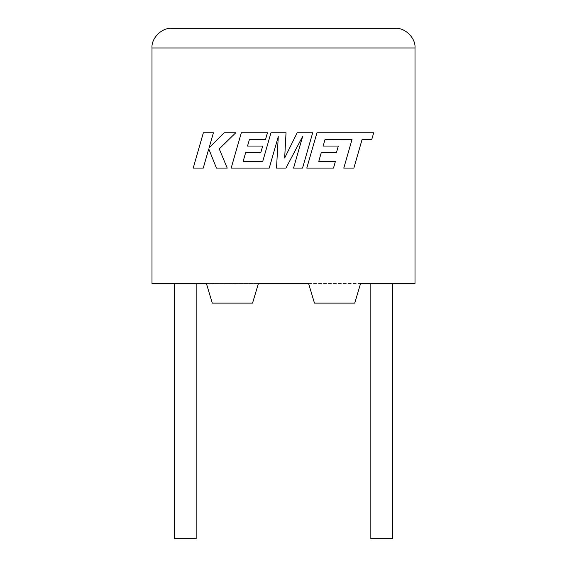 <?xml version="1.0" encoding="UTF-8"?>
<svg xmlns="http://www.w3.org/2000/svg" width="567" height="567" viewBox="0 0 567 567"><rect width="100%" height="100%" fill="white"/><g stroke="black" fill="none" stroke-linecap="round" stroke-linejoin="round"><path stroke-width="0.43" stroke-dasharray="2.83 2.13" d="M392.428 538.65L370.839 538.65M381.634 283.5L392.428 283.5L381.634 283.5M174.572 538.65L196.161 538.65M185.366 283.5L174.572 283.5L185.366 283.5M258.417 283.5L206.402 283.5L212.292 303.125L252.535 303.125L258.417 283.5L415.001 283.5L415.001 47.975L151.999 47.975L151.999 283.5L206.402 283.5L212.292 303.125L252.535 303.125L258.417 283.5L206.402 283.5L212.292 303.125L252.535 303.125L258.417 283.5M308.583 283.5L360.598 283.5L354.708 303.125L314.465 303.125L308.583 283.5M395.376 28.35L171.624 28.35M360.598 283.5L354.708 303.125L314.465 303.125L354.708 303.125L360.598 283.5M325.054 139.475L352.001 139.574L343.793 168.094L353.865 168.094L362.065 139.574L371.746 139.574L373.703 132.749L316.96 132.749L306.79 168.094L333.495 168.094L335.409 161.368L318.767 161.368L321.276 152.587L336.444 152.587L338.308 146.052L323.14 146.052L325.054 139.475M312.7 132.749L297.193 132.749L284.669 158.002L286.03 132.749L270.976 132.749L262.748 161.368L243.151 161.368L245.653 152.587L260.827 152.587L262.691 146.052L247.517 146.052L249.43 139.475L265.54 139.475L267.447 132.749L241.329 132.749L231.159 168.094L269.24 168.094L278.277 136.626L276.519 168.094L285.938 168.094L302.636 136.47L293.55 168.094L302.537 168.094L312.7 132.749M203.362 132.749L193.205 168.094L203.255 168.094L208.755 148.901L216.459 168.094L227.218 168.094L219.259 148.901L235.766 132.749L224.128 132.749L209.11 147.817L213.426 132.749L203.362 132.749"/><path stroke-width="0.85" d="M370.839 283.5L370.839 538.65L392.428 538.65L392.428 283.5M196.161 283.5L196.161 538.65L174.572 538.65L174.572 283.5M360.598 283.5L415.001 283.5L415.001 47.975C415.88 38.265 405.086 27.471 395.376 28.35C405.086 27.471 415.88 38.265 415.001 47.975L151.999 47.975L151.999 283.5L206.402 283.5L212.292 303.125L252.535 303.125L258.417 283.5L308.583 283.5L314.465 303.125L354.708 303.125L360.598 283.5M171.624 28.35C161.914 27.471 151.12 38.265 151.999 47.975C151.12 38.265 161.914 27.471 171.624 28.35L395.376 28.35M325.054 139.475L352.001 139.574L343.793 168.094L353.865 168.094L362.065 139.574L371.746 139.574L373.703 132.749L316.96 132.749L306.79 168.094L333.495 168.094L335.409 161.368L318.767 161.368L321.276 152.587L336.444 152.587L338.308 146.052L323.14 146.052L325.054 139.475M312.7 132.749L297.193 132.749L284.669 158.002L286.03 132.749L270.976 132.749L262.748 161.368L243.151 161.368L245.653 152.587L260.827 152.587L262.691 146.052L247.517 146.052L249.43 139.475L265.54 139.475L267.447 132.749L241.329 132.749L231.159 168.094L269.24 168.094L278.277 136.626L276.519 168.094L285.938 168.094L302.636 136.47L293.55 168.094L302.537 168.094L312.7 132.749M203.362 132.749L193.205 168.094L203.255 168.094L208.755 148.901L216.459 168.094L227.218 168.094L219.259 148.901L235.766 132.749L224.128 132.749L209.11 147.817L213.426 132.749L203.362 132.749"/></g></svg>
